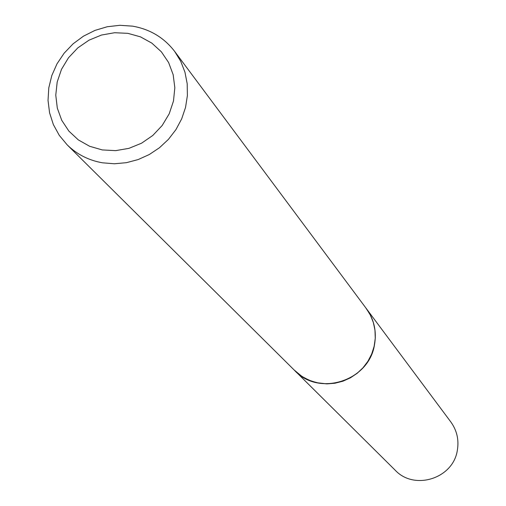 <?xml version="1.0" encoding="UTF-8"?>
<svg xmlns="http://www.w3.org/2000/svg" width="506" height="506" viewBox="0 0 506 506"><rect width="100%" height="100%" fill="white"/><g stroke="black" fill="none" stroke-linecap="round" stroke-linejoin="round"><path stroke-width="0.76" d="M174.678 51.435L366.338 308.59L370.493 315.333L373.422 322.714L375.022 330.532L375.256 338.539L374.111 346.509L371.613 354.206L367.843 361.404L362.91 367.881L356.958 373.453L350.158 377.95L342.72 381.246L334.864 383.232L326.819 383.864L318.824 383.118L311.228 381.062L304.131 377.754L299.248 374.51L294.84 370.67L67.134 144.811L59.272 135.349L53.351 124.552L49.569 112.775L48.032 100.403L48.791 87.854L51.814 75.527L56.995 63.838L64.167 53.155L73.085 43.826L83.477 36.16L94.983 30.398L107.247 26.742L119.865 25.3L132.42 26.135C149.934 29.158 164.02 37.589 174.678 51.435L180.737 61.315L184.949 72.181L187.195 83.718L187.391 95.583L185.538 107.424L181.673 118.891L175.924 129.637L168.441 139.352L159.466 147.739L149.251 154.551L138.106 159.58L126.361 162.685L114.375 163.773L102.497 162.812C88.702 160.37 76.918 154.368 67.134 144.811M365.724 307.762L370.069 314.473L373.169 321.867L374.933 329.716L375.307 337.793L374.276 345.851L371.859 353.656L368.14 360.961L363.226 367.552L357.268 373.226L350.437 377.818L342.948 381.182L335.016 383.225L326.895 383.877L316.819 382.719L309.058 380.215L301.892 376.394L294.112 369.943M127.841 33.333L140.44 36.843L151.806 43.099L161.351 51.795L168.593 62.497L173.166 74.686L174.829 87.734L173.488 100.998L169.206 113.799L162.192 125.488L152.799 135.463L141.509 143.223L128.891 148.366L115.596 150.643L102.294 149.934L89.663 146.291L78.329 139.903L68.873 131.098L61.751 120.327L57.311 108.139L55.774 95.134L57.197 81.972L61.511 69.303L68.5 57.754L77.804 47.887L88.974 40.195L101.453 35.053L114.622 32.726L127.841 33.333M365.465 307.42L450.833 421.96C456.994 430.555 459.144 440.112 457.285 450.637C452.971 478.613 414.25 490.782 395.224 470.238L293.803 369.639M366.363 308.59C374.193 319.514 376.881 331.715 374.427 345.181C368.71 380.993 318.989 396.824 294.834 370.696"/></g></svg>
